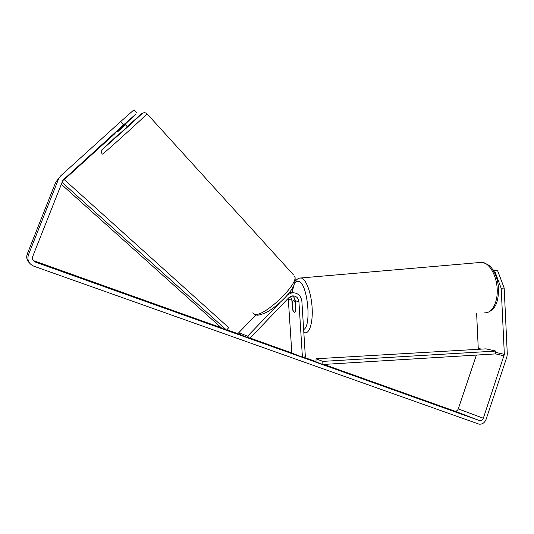 <?xml version="1.0" encoding="UTF-8"?>
<svg xmlns="http://www.w3.org/2000/svg" width="534" height="534" viewBox="0 0 534 534"><rect width="100%" height="100%" fill="white"/><g stroke="black" fill="none" stroke-linecap="round" stroke-linejoin="round"><path stroke-width="0.8" d="M221.37 327.836L203.527 321.675L229.74 331.414L244.499 336.473L226.843 329.812M445.423 408.083L436.959 405.052L445.376 408.216M74.4 275.564L62.358 271.265L74.346 275.704M114.897 133.22L135.462 114.47L123.541 124.909L62.959 180.138L32.714 256.487C32 259.05 32.901 260.926 35.411 262.107L479.839 420.705C481.448 420.832 482.616 420.011 483.337 418.249L504.343 354.356L501.199 288.327L494.517 270.518L493.323 270.451M302.558 357.206L294.154 353.942M303.052 357.139L307.257 358.688L302.878 357.166M296.397 354.83L300.529 356.472M250.005 338.176L265.311 343.803L249.785 338.409L288.821 297.725L292.445 295.889C296.136 295.856 298.292 297.758 298.906 301.59L302.418 357.219L291.838 353.021L288.247 298.319M323.03 364.468L338.836 370.236L323.531 364.442M324.138 364.989L309.199 359.322L324.138 364.989M33.268 260.532L221.27 327.749M226.89 329.758L240.787 334.718M250.126 338.055L291.831 352.961M303.412 357.099L316.021 361.598M323.904 364.415L454.928 411.193C456.477 411.314 457.591 410.546 458.279 408.877L476.395 355.083M191.966 317.757L199.269 320.36L187.768 315.988L191.946 317.817M356.532 376.517L342.955 371.424L356.532 376.517M284.021 350.604L268.675 345.184L284.021 350.604M123.541 124.909L120.544 121.692L60.602 175.933L58.894 178.102L28.395 254.932C26.96 260.078 28.763 263.829 33.802 266.179L479.098 424.17C482.342 424.43 484.685 422.794 486.127 419.25L506.879 356.939L507.293 353.949L504.169 288.026L501.199 288.327M494.517 270.518L497.461 270.244L493.029 269.984M497.461 270.244L504.169 288.026M478.297 349.303L476.642 313.685M125.049 124.342L133.767 116.005M57.185 180.352L55.389 183.035L27.241 254.064C26.119 257.355 26.813 260.272 29.33 262.795M133.86 116.105L124.923 124.208M115.057 133.507L64.267 179.604M120.544 121.692L134.047 109.764L136.971 112.934M226.783 329.885L239.452 334.751L226.616 330.079M211.197 324.672L211.317 324.352L221.563 328.01M217.605 327.028L211.317 324.352M224.213 329.431L217.632 326.962M225.028 329.725L224.253 329.324M258.65 341.386L251.147 338.663L258.65 341.386M275.524 347.494L280.497 349.269L275.504 347.561M226.683 329.999L227.905 330.412L226.723 329.952M222.278 328.35L223.846 328.991M295.335 302.117L293.533 300.061L292.265 301.503L292.819 310.267L294.354 312.403L295.689 310.995M295.048 302.144L295.609 311.002M61.276 184.263L221.657 328.096L226.583 330.119L62.037 182.348M62.598 180.926L64.053 179.417L228.712 327.636L226.583 330.119M504.136 355.851L495.712 353.895L322.83 364.482L322.823 361.391L316.015 358.775L316.021 361.798M495.712 353.895L495.732 351.058L485.993 348.856L316.015 358.775M495.732 351.058L322.823 361.391M292.298 295.903C294.067 297.011 295.055 298.646 295.255 300.829L295.856 310.334M294.321 312.39L292.492 309.526L291.891 300.128L290.449 296.503M287.459 294.808L292.091 292.745C297.672 292.659 300.936 295.509 301.87 301.296L305.361 356.852L302.418 357.219M294.574 298.332L294.795 299.934M289.702 292.031L292.812 292.685M290.122 292.392L289.615 292.145M247.616 336.193L238.798 332.669L240.881 334.818L249.772 338.423L247.616 336.193L280.023 302.478M238.798 332.669L255.879 314.987M117.273 135.883L127.326 126.805L124.836 124.108M124.035 124.836L124.622 125.47L117.507 131.925L116.926 131.304M117.507 131.925L124.622 125.47M35.411 262.107L33.809 260.766M479.412 420.598L454.521 411.087M504.343 354.356L495.726 352.38M481.454 349.123L478.357 348.415M483.337 418.249L458.279 408.877M63.76 179.144L63.065 179.965M58.473 179.003L55.389 183.035M28.395 254.932L27.241 254.064M304.073 332.662L304.821 332.755C309.573 333.883 313.098 322.196 312.103 307.35C311.168 292.512 305.989 278.888 301.236 278.007L299.547 278.121M292.191 292.732L293.6 286.05M294.755 283.514C295.776 281.865 296.937 281.131 298.246 281.305C307.123 281.071 312.176 325.713 303.646 329.591M481.641 262.281L482.042 262.307C489.304 262.875 496.527 275.164 497.194 288.807C497.955 302.458 491.981 313.498 484.745 312.784M291.891 300.128L288.413 299.407M298.906 301.59L295.255 300.829M146.963 113.722L147.03 113.789C146.51 115.01 105.365 152.303 102.555 154.106L102.314 154.152C100.853 151.916 100.839 150.388 102.288 149.58L139 116.492C143.98 111.8 142.885 113.248 144.14 112.701C144.534 112.434 145.502 112.794 147.03 113.789L293.593 274.963M117.073 135.669L102.615 149.24L126.371 128.093L141.684 113.715L127.119 126.578M252.796 312.831L254.291 314.132C262.648 318.524 299.748 283.441 294.614 276.085C296.71 282.279 292.826 290.142 282.96 299.674C277.587 304.927 272.267 309.066 267.013 312.09C261.446 314.633 257.915 315.607 256.413 315.02M479.839 420.705L454.928 411.193M58.894 178.102L55.783 182.194M291.985 292.725L292.859 287.385M295.469 281.017C297.264 278.828 299.027 277.82 300.762 277.987L482.042 262.307C491.46 265.118 491.927 268.509 495.205 274.042C496.967 278.261 498.062 282.813 498.502 287.699C498.576 299.254 497.021 308.832 487.348 312.53M293.533 300.061L295.128 299.908M292.091 292.745L289.515 292.278M254.531 314.359L253.977 314.012"/></g></svg>
